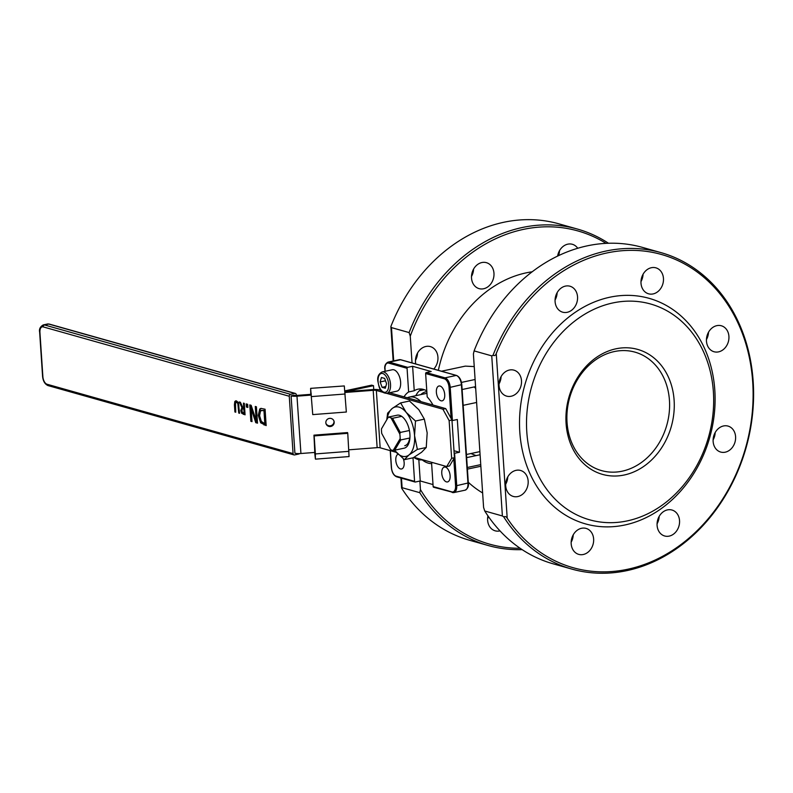 <?xml version="1.0" encoding="UTF-8"?>
<svg xmlns="http://www.w3.org/2000/svg" width="793" height="793" viewBox="0 0 793 793"><rect width="100%" height="100%" fill="white"/><g stroke="black" fill="none" stroke-linecap="round" stroke-linejoin="round"><path stroke-width="1.19" d="M393.189 450.384L394.686 450.196L400.792 439.937L400.148 438.698L393.189 450.384A16.861 8.852 -102.1 0 1 390.562 449.641L381.76 433.523A16.861 8.852 -102.1 0 1 381.453 428.884L388.322 417.098L381.453 428.884M394.686 450.196L404.489 448.095M409.912 437.984L400.792 439.937M392.565 418.288L391.038 417.941L399.841 434.068L400.296 432.443L392.565 418.288L401.684 416.345M400.296 432.443L409.416 430.5M400.148 438.698A16.861 8.852 -102.1 0 0 399.841 434.068M388.322 417.098L397.442 415.145M391.038 417.941A16.861 8.852 -102.1 0 0 388.411 417.207M614.278 351.567A61.547 50.474 -74.3 0 1 634.945 352.132A61.547 50.474 -74.3 0 1 666.824 425.058A61.547 50.474 -74.3 0 1 601.55 470.606A61.547 50.474 -74.3 0 1 567.292 409.971A61.547 50.474 -74.3 0 1 614.278 351.567M615.913 348.811A64.917 53.24 105.7 0 0 575.411 453.437A64.917 53.24 105.7 0 0 668.985 433.424A64.917 53.24 105.7 0 0 615.913 348.811M612.87 302.936A112.13 91.958 105.7 0 0 542.908 483.661A112.13 91.958 105.7 0 0 704.531 449.076A112.13 91.958 105.7 0 0 612.87 302.936M413.837 457.422A32.037 16.822 -102.1 0 0 418.129 459.524A32.037 16.822 -102.1 0 0 422.58 459.752M421.024 401.654A32.037 16.822 -102.1 0 0 409.357 397.065A32.037 16.822 -102.1 0 0 407.285 397.779M409.357 397.065L426.188 393.457A32.037 16.822 77.9 0 1 426.951 393.328M432.562 462.567A37.935 19.924 77.9 0 1 431.59 463.221L433.147 486.585A0.843 0.694 105.7 0 0 433.9 487.249M453.983 450.711L459.494 452.258L454.161 453.368M459.494 452.258L457.313 419.497L452.406 420.548L450.206 387.351L449.036 387.371L451.098 418.466M418.823 459.692L420.24 480.964L433.008 484.573M420.24 480.964L415.334 482.015A0.843 0.694 -74.3 0 1 414.57 481.351L413.014 457.819M403.34 458.86A7.583 3.985 77.9 0 1 401.565 468.98A7.583 3.985 77.9 0 1 396.163 462.735A7.583 3.985 77.9 0 1 398.036 454.25M407.067 368.299A0.843 0.694 -74.3 0 1 407.711 367.337L389.304 362.143A0.843 0.694 105.7 0 0 388.659 363.115L407.067 368.299L408.633 391.95A37.935 19.924 77.9 0 0 404.004 396.857M407.711 367.337L412.618 366.287L431.194 371.52L426.277 372.571A0.843 0.694 105.7 0 0 425.633 373.533L427.189 396.896A37.935 19.924 77.9 0 1 432.998 405.035M415.76 395.697A37.935 19.924 77.9 0 1 421.579 389.046M466.433 454.498L479.884 451.613M476.623 402.467L463.171 405.342M475.096 379.49L461.457 382.414M441.503 371.213L465.283 366.128L474.244 366.584M480.746 464.629L467.295 467.503M419.309 390.81L424.374 389.73M445.448 467.136A7.583 3.985 77.9 0 1 450.018 474.69A7.583 3.985 77.9 0 1 447.53 481.936A7.583 3.985 77.9 0 1 442.048 475.344A7.583 3.985 77.9 0 1 444.348 467.097A7.583 3.985 77.9 0 1 445.448 467.136M440.065 386.042A7.583 3.985 77.9 0 1 444.625 393.596A7.583 3.985 77.9 0 1 442.137 400.842A7.583 3.985 77.9 0 1 436.656 394.25A7.583 3.985 77.9 0 1 438.965 386.003A7.583 3.985 77.9 0 1 440.065 386.042M412.618 366.287L414.243 390.751L408.633 391.95M414.243 390.751A37.935 19.924 77.9 0 1 417.941 389.194A37.935 19.924 77.9 0 1 423.432 389.422A37.935 19.924 77.9 0 1 426.783 390.83M431.62 463.618A37.935 19.924 77.9 0 1 422.124 459.831M475.572 386.647L462.121 389.522M480.092 454.746L466.641 457.63M470.933 453.537L476.038 455.618M426.842 391.653A33.722 17.704 -102.1 0 0 425.841 391.811A33.722 17.704 -102.1 0 0 420.786 394.617M474.254 386.925L475.691 388.471M393.685 360.894L391.474 327.608L390.899 326.726M401.585 487.913L402.101 487.705L401.476 478.189M419.884 481.044L420.449 489.618L419.745 492.671L402.101 487.705M391.474 327.608L409.109 332.574L410.259 336.163L412.043 362.916M503.733 516.897C505.181 516.203 506.33 516.639 507.203 518.196A162.704 133.442 105.7 0 0 713.185 512.595A162.704 133.442 105.7 0 0 697.206 272.019A162.704 133.442 105.7 0 0 496.259 353.49C495.625 355.423 494.535 356.017 493.008 355.294L491.749 355.869L502.385 515.965L503.733 516.897A164.399 134.83 -74.3 0 0 571.793 569.077A164.399 134.83 -74.3 0 0 746.163 447.421A164.399 134.83 -74.3 0 0 660.985 252.62A164.399 134.83 -74.3 0 0 493.008 355.294M502.385 515.965L484.741 510.989A164.399 134.83 105.7 0 0 553.227 563.843L571.793 569.077M660.985 252.62L642.419 247.386A164.399 134.83 105.7 0 0 474.105 350.893L491.749 355.869M609.758 297.236A117.186 96.112 -74.3 0 1 705.552 449.968A117.186 96.112 -74.3 0 1 536.643 486.109A117.186 96.112 -74.3 0 1 609.758 297.236M716.822 325.655A13.491 11.062 -74.3 0 1 721.352 325.774A13.491 11.062 -74.3 0 1 728.341 341.763A13.491 11.062 -74.3 0 1 714.037 351.745A13.491 11.062 -74.3 0 1 706.523 338.452A13.491 11.062 -74.3 0 1 716.822 325.655M723.494 425.97A13.491 11.062 -74.3 0 1 728.024 426.089A13.491 11.062 -74.3 0 1 735.012 442.078A13.491 11.062 -74.3 0 1 720.698 452.06A13.491 11.062 -74.3 0 1 713.194 438.767A13.491 11.062 -74.3 0 1 723.494 425.97M667.448 509.899A13.491 11.062 -74.3 0 1 671.978 510.028A13.491 11.062 -74.3 0 1 678.967 526.007A13.491 11.062 -74.3 0 1 664.663 535.989A13.491 11.062 -74.3 0 1 657.149 522.706A13.491 11.062 -74.3 0 1 667.448 509.899M581.537 528.287A13.491 11.062 -74.3 0 1 586.067 528.406A13.491 11.062 -74.3 0 1 593.055 544.394A13.491 11.062 -74.3 0 1 578.741 554.376A13.491 11.062 -74.3 0 1 571.238 541.084A13.491 11.062 -74.3 0 1 581.537 528.287M516.065 470.348A13.491 11.062 -74.3 0 1 520.595 470.477A13.491 11.062 -74.3 0 1 527.583 486.456A13.491 11.062 -74.3 0 1 513.279 496.438A13.491 11.062 -74.3 0 1 505.765 483.155A13.491 11.062 -74.3 0 1 516.065 470.348M509.403 370.034A13.491 11.062 -74.3 0 1 513.933 370.153A13.491 11.062 -74.3 0 1 520.922 386.141A13.491 11.062 -74.3 0 1 506.618 396.123A13.491 11.062 -74.3 0 1 499.104 382.831A13.491 11.062 -74.3 0 1 509.403 370.034M565.449 286.095A13.491 11.062 -74.3 0 1 569.979 286.223A13.491 11.062 -74.3 0 1 576.967 302.202A13.491 11.062 -74.3 0 1 562.653 312.184A13.491 11.062 -74.3 0 1 555.15 298.902A13.491 11.062 -74.3 0 1 565.449 286.095M651.36 267.717A13.491 11.062 -74.3 0 1 655.89 267.836A13.491 11.062 -74.3 0 1 662.879 283.825A13.491 11.062 -74.3 0 1 648.575 293.806A13.491 11.062 -74.3 0 1 641.061 280.514A13.491 11.062 -74.3 0 1 651.36 267.717M484.741 510.989L483.591 507.411L473.401 353.956L474.105 350.893M390.87 326.508A164.399 134.83 -74.3 0 1 558.847 223.824L577.423 229.058A164.399 134.83 105.7 0 0 409.109 332.574M419.745 492.671A164.399 134.83 105.7 0 0 488.23 545.525L469.654 540.291A164.399 134.83 -74.3 0 1 401.605 488.111M488.23 545.525A164.399 134.83 105.7 0 0 522.141 549.638M572.13 537.228A164.399 134.83 105.7 0 0 573.032 536.802M642.707 277.054A164.399 134.83 105.7 0 0 642.122 276.222M608.499 243.263A164.399 134.83 105.7 0 0 577.423 229.058M410.259 336.163A162.704 133.442 -74.3 0 1 606.07 243.362M641.725 277.342A162.704 133.442 -74.3 0 1 642.389 278.284M573.17 535.711A162.704 133.442 -74.3 0 1 572.655 535.949M520.129 548.29A162.704 133.442 -74.3 0 1 420.449 489.618M482.63 492.959A118.028 96.796 -74.3 0 1 468.276 482.243M438.351 370.331A118.028 96.796 -74.3 0 1 532.212 271.791M557.608 256.109A13.491 11.062 -74.3 0 1 567.798 244.165A13.491 11.062 -74.3 0 1 572.328 244.284A13.491 11.062 -74.3 0 1 577.73 248.288M481.876 262.542A13.491 11.062 -74.3 0 1 486.406 262.671A13.491 11.062 -74.3 0 1 493.395 278.65A13.491 11.062 -74.3 0 1 479.091 288.632A13.491 11.062 -74.3 0 1 471.577 275.349A13.491 11.062 -74.3 0 1 481.876 262.542M415.75 363.957A13.491 11.062 -74.3 0 1 425.841 346.482A13.491 11.062 -74.3 0 1 430.371 346.6A13.491 11.062 -74.3 0 1 437.795 355.938A13.491 11.062 -74.3 0 1 433.771 369.042M499.986 530.884A13.491 11.062 -74.3 0 1 495.179 530.824A13.491 11.062 -74.3 0 1 487.943 515.846M708.516 332.208A13.491 11.062 -74.3 0 1 706.444 339.553M715.177 432.532A13.491 11.062 -74.3 0 1 713.115 439.867M659.142 516.461A13.491 11.062 -74.3 0 1 657.07 523.796M573.22 534.849A13.491 11.062 -74.3 0 1 571.158 542.184M507.758 476.91A13.491 11.062 -74.3 0 1 505.686 484.245M501.097 376.596A13.491 11.062 -74.3 0 1 499.025 383.931M557.142 292.657A13.491 11.062 -74.3 0 1 555.07 300.002M643.054 274.269A13.491 11.062 -74.3 0 1 640.982 281.614M488.518 516.679A13.491 11.062 -74.3 0 1 487.586 518.632M417.534 353.034A13.491 11.062 -74.3 0 1 415.463 360.379M473.57 269.105A13.491 11.062 -74.3 0 1 471.498 276.44M559.491 250.717A13.491 11.062 -74.3 0 1 558.51 255.673M246.365 407.027L246.157 403.895L247.654 404.311L247.862 407.443L246.365 407.027L247.069 406.878L246.881 404.093M247.832 407.087L247.069 406.878M261.343 421.43L263.861 423.105L265.506 423.224L264.674 410.605L263.732 410.348L260.53 410.863L259.589 415.73L261.343 421.43M264.803 423.373L263.97 410.764L264.674 410.605M263.97 410.764L261.412 410.348M266.141 425.256L261.343 422.619L259.004 415.185L260.441 408.861L261.224 408.355M259.737 409.01L260.867 408.395L265.08 409.218L266.161 425.603L260.639 422.768L258.3 415.334L259.737 409.01L260.441 408.861M250.856 421.291L249.775 404.906L251.153 405.302L256.198 420.587L255.267 406.452L256.417 406.779L257.507 423.165L255.752 422.669L251.153 408.643L252.015 421.618L250.856 421.291L251.559 421.142L250.499 405.114M251.153 408.643L251.847 408.494L256.456 422.52L255.752 422.669M257.477 422.808L256.456 422.52M256.198 420.587L256.902 420.429L255.99 406.66M242.202 412.35L244.819 413.123L244.531 408.811L241.934 409.01L242.202 412.35M244.115 413.272L243.828 408.96L244.531 408.811M243.828 408.96L241.934 409.01M241.915 407.592L239.278 401.952L240.398 402.269L242.757 407.404L243.748 407.691L243.441 403.122L244.303 403.369L245.067 414.838L241.696 413.292L240.794 410.576L241.915 407.592L242.618 407.443L240.16 402.2M245.047 414.481L242.4 413.143L241.498 410.427L242.618 407.443M243.748 407.691L244.442 407.533L244.165 403.33M234.807 401.496L236.473 400.921L238.267 402.467L239.595 413.292L238.733 413.054L237.831 403.498L236.562 402.22L235.412 402.824L235.759 412.211L234.897 411.973L234.421 404.817L234.807 401.496L235.997 400.832M235.62 400.861L236.473 400.921M234.897 411.973L235.6 411.815L235.511 401.347M238.733 413.054L239.436 412.905L238.524 403.35L237.256 402.071L236.116 402.675M237.256 402.071L235.412 402.824M289.267 396.252L293.073 453.596L47.015 384.238A6.74 3.539 77.9 0 1 42.872 376.645L39.928 332.406A6.74 3.539 77.9 0 1 43.209 326.894L289.267 396.252A1.685 1.388 -74.3 0 1 290.555 394.309L44.507 324.961A8.426 4.431 -102.1 0 0 43.278 324.912C40.185 326.676 38.976 329.115 39.65 332.217L39.928 332.406M295.333 393.427L49.275 324.079A1.685 1.388 105.7 0 0 48.71 324.059L294.768 393.407A1.685 1.388 -74.3 0 1 296.285 394.745L296.324 395.439M299.566 453.576A1.685 1.388 -74.3 0 1 298.792 454.032L294.59 454.934A1.685 1.388 -74.3 0 1 293.073 453.596M294.768 393.407L290.555 394.309M294.907 453.2L291.1 395.856L293.906 395.261A3.37 0.763 176.2 0 0 296.919 395.41L300.934 453.507A6.74 1.536 176.2 0 1 294.907 453.2M325.844 423.175A4.213 4.104 164.8 0 0 333.942 420.974M330.265 426.545A4.213 4.104 -15.2 0 1 328.917 418.496A4.213 4.104 -15.2 0 1 334.061 421.351A4.213 4.104 -15.2 0 1 330.265 426.545M291.1 395.856A6.74 1.536 -3.8 0 0 297.127 396.163L311.292 395.073M382.831 392.287L376.348 390.453A3.37 0.763 -3.8 0 0 373.334 390.305L345.034 392.476M380.987 390.374L379.153 389.859A6.74 1.536 -3.8 0 0 373.136 389.551L344.975 391.712A6.74 1.536 -3.8 0 0 346.928 391.355L373.493 385.666L373.751 389.512M312.749 414.61L310.628 388.352L344.301 385.943L346.343 412.023L312.749 414.61L310.886 391.722L311.233 394.309L296.919 395.41M396.193 452.317L380.154 447.797A3.37 0.763 -3.8 0 0 377.151 447.649L348.851 449.819M315.108 452.416L300.934 453.507M386.677 393.368L442.92 409.218L449.135 420.617L451.951 420.012L445.725 408.613L442.92 409.218M389.482 392.763L445.725 408.613M449.135 420.617L451.643 458.304L446.727 466.562L413.996 457.333M451.951 420.012L454.448 457.7L451.643 458.304M446.727 466.562L449.532 465.957L454.448 457.7M373.493 385.666L371.639 385.15L345.074 390.83A3.37 0.763 176.2 0 1 344.905 390.87M314.652 452.456L315.386 458.978L315.366 453.933L314.167 435.912L347.76 433.325L347.552 432.572L313.959 435.159L314.801 452.436M347.76 433.325L349.059 456.57L315.475 459.147M313.959 435.159L314.167 435.912M310.628 388.352L310.787 394.339M343.399 386.013L344.301 385.943M382.196 371.907L392.297 369.746A10.963 5.759 77.9 0 1 393.883 369.816A10.963 5.759 77.9 0 1 400.475 380.719A10.963 5.759 77.9 0 1 396.887 391.177L386.786 393.348A10.963 5.759 -102.1 0 0 390.374 382.88A10.963 5.759 -102.1 0 0 383.782 371.976A10.963 5.759 -102.1 0 0 382.196 371.907C378.608 373.83 377.161 376.943 377.855 381.225C379.183 386.885 379.361 392.803 386.786 393.348M385.299 388.233L382.087 387.331L380.154 381.958L381.433 377.498L384.655 378.4L386.587 383.772L385.299 388.233M385.794 386.538L382.087 387.331M380.154 381.958L385.517 380.809M409.634 438.043A14.581 7.652 77.9 0 1 404.767 445.716M403.796 448.243A16.861 8.852 -102.1 0 0 409.277 429.836A16.861 8.852 -102.1 0 0 396.748 415.294M386.786 419.666L387.628 413.173L392.248 408.445L400.614 402.913L406.175 412.37L415.482 421.024L414.551 435.615L417.376 449.403L409 454.934L404.39 459.672L394.448 450.236A25.287 13.283 -102.1 0 0 395.073 451.009A25.287 13.283 -102.1 0 0 409 454.934A25.287 13.283 -102.1 0 0 414.551 435.615A25.287 13.283 -102.1 0 0 406.175 412.37A25.287 13.283 -102.1 0 0 392.248 408.445A25.287 13.283 -102.1 0 0 387.024 419.269M404.39 459.672L413.252 457.769L421.628 452.238L426.238 447.51L427.179 432.919L424.354 419.13L418.803 409.674L409.485 401.01L400.614 402.913M417.376 449.403L426.238 447.51M415.482 421.024L424.354 419.13M433.612 487.249L453.854 492.582A8.426 4.431 -102.1 0 1 452.634 492.532A0.843 0.694 -74.3 0 1 451.871 491.868L433.147 486.585M385.21 369.032L384.833 369.211C384.308 365.95 385.388 363.571 388.084 362.094A8.426 4.431 -102.1 0 1 389.304 362.143L400.524 359.744A0.843 0.694 -74.3 0 1 400.812 359.754L399.305 359.695A8.426 4.431 77.9 0 1 400.524 359.744L456.243 375.446A8.426 4.431 77.9 0 1 461.427 384.942L467.959 483.244A8.426 4.431 77.9 0 1 465.075 490.183L453.854 492.582A8.426 4.431 -102.1 0 0 456.728 485.653L455.569 485.673A7.583 3.985 77.9 0 1 451.871 491.868M453.784 458.82L455.569 485.673M468.197 482.967L456.728 485.653L454.587 453.309M461.665 384.664L450.206 387.351A8.426 4.431 -102.1 0 0 445.012 377.845A0.843 0.694 105.7 0 0 444.367 378.816A7.583 3.985 77.9 0 1 449.036 387.371M391.484 467.404L390.374 450.682M396.916 476.831A0.843 0.694 -74.3 0 1 396.163 476.167A7.583 3.985 77.9 0 1 391.494 467.612M414.57 481.351L396.163 476.167M384.972 371.312L384.972 369.31A7.583 3.985 77.9 0 1 388.659 363.115M385.101 371.293L384.972 369.31M425.633 373.533L444.367 378.816M456.847 375.684A0.843 0.694 105.7 0 0 456.243 375.446L445.012 377.845L426.277 372.571M465.075 490.183C467.771 488.706 468.861 486.327 468.336 483.066L461.804 384.754C461.268 379.887 459.514 376.784 456.52 375.456L400.812 359.754A0.843 0.694 -74.3 0 1 401.06 359.893M507.203 518.196L496.259 353.49M263.028 410.496L263.732 410.348M258.3 415.334L259.004 415.185M260.639 422.768L261.343 422.619M264.049 425.008L264.753 424.86M240.794 410.576L241.498 410.427M241.696 413.292L242.4 413.143M243.392 414.362L244.095 414.214M234.421 404.817L235.124 404.668M237.831 403.498L238.524 403.35M238.257 405.897L238.961 405.748M43.278 324.912L47.491 324.01A8.426 4.431 77.9 0 1 48.71 324.059L44.507 324.961A1.685 1.388 -74.3 0 0 43.209 326.894M47.015 384.238A1.685 1.388 105.7 0 0 47.967 385.567L294.025 454.914M42.872 376.645L42.584 376.457C43.08 381.096 44.864 384.129 47.967 385.567M377.151 447.649L373.136 389.551M376.348 390.453L380.154 447.797M345.074 390.83L346.947 391.564M315.366 453.933L348.95 451.346M345.143 394.002L311.55 396.589M378.073 381.374A9.615 5.045 77.9 0 1 385.477 375.525A9.615 5.045 77.9 0 1 386.548 391.702A9.615 5.045 77.9 0 1 378.073 381.374M390.235 450.642L391.355 467.513C391.891 472.39 393.645 475.493 396.639 476.821L415.046 482.015M399.305 359.695L388.084 362.094M480.855 466.254L467.404 469.129M426.832 391.603L425.841 391.811M401.585 487.953L400.931 478.03M393.159 361.003L390.87 326.597M242.351 408.682L243.054 408.534M236.74 402.041L236.036 402.19M47.491 324.01L49.275 324.079M42.584 376.457L39.65 332.217"/></g></svg>
